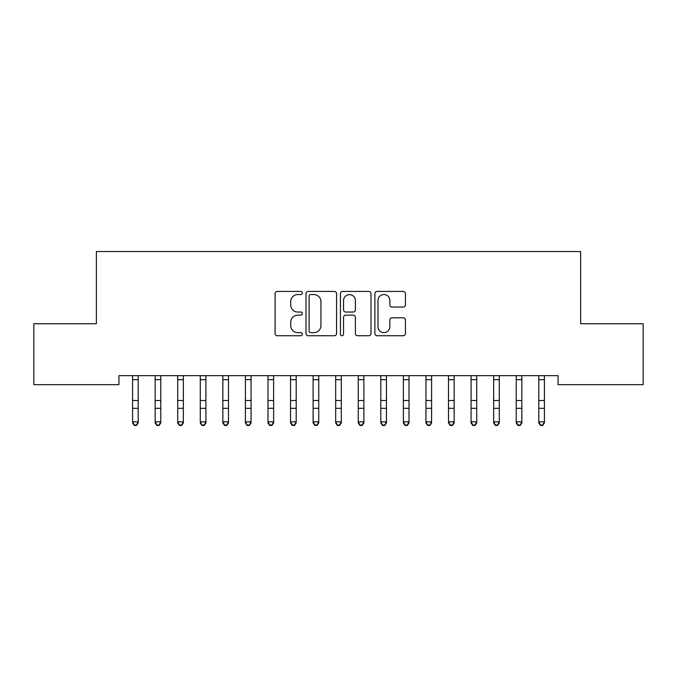 <?xml version="1.0" encoding="UTF-8"?>
<svg xmlns="http://www.w3.org/2000/svg" width="677" height="677" viewBox="0 0 677 677"><rect width="100%" height="100%" fill="white"/><g stroke="black" fill="none" stroke-linecap="round" stroke-linejoin="round"><path stroke-width="1.02" d="M302.391 292.989A1.549 1.549 0 0 0 300.842 291.44L277.308 291.44A2.217 2.217 0 0 0 275.09 293.657L275.09 333.524A2.217 2.217 0 0 0 277.308 335.741L300.842 335.741A1.549 1.549 0 0 0 302.391 334.193A1.549 1.549 0 0 0 300.842 332.635L297.795 332.635A7.092 7.092 0 0 1 290.712 325.552L290.712 322.227A7.092 7.092 0 0 1 297.795 315.143L300.842 315.143A1.549 1.549 0 0 0 302.391 313.586A1.549 1.549 0 0 0 300.842 312.038L297.795 312.038A7.092 7.092 0 0 1 290.712 304.955L290.712 301.629A7.092 7.092 0 0 1 297.795 294.537L300.842 294.537A1.549 1.549 0 0 0 302.391 292.989M403.238 307.053A2.217 2.217 0 0 0 405.447 304.836L405.447 293.657A2.217 2.217 0 0 0 403.238 291.44L377.097 291.44A2.217 2.217 0 0 0 374.88 293.657L374.88 333.524A2.217 2.217 0 0 0 377.097 335.741L403.238 335.741A2.217 2.217 0 0 0 405.447 333.524L405.447 320.009A2.217 2.217 0 0 0 403.238 317.801L392.051 317.801A2.217 2.217 0 0 0 389.834 320.009L389.834 326.712A5.924 5.924 0 0 1 383.91 332.635A5.924 5.924 0 0 1 377.986 326.712L377.986 300.461A5.924 5.924 0 0 1 383.91 294.537A5.924 5.924 0 0 1 389.834 300.461L389.834 304.836A2.217 2.217 0 0 0 392.051 307.053L403.238 307.053M558.076 375.65L118.924 375.65L118.924 384.671L33.85 384.671L33.85 323.741L96.362 323.741L96.362 251.531L580.638 251.531L580.638 323.741L643.15 323.741L643.15 384.671L558.076 384.671L558.076 375.65M336.562 293.657A2.217 2.217 0 0 0 334.345 291.44L308.213 291.44A2.217 2.217 0 0 0 305.996 293.657L305.996 333.524A2.217 2.217 0 0 0 308.213 335.741L334.345 335.741A2.217 2.217 0 0 0 336.562 333.524L336.562 293.657M342.655 291.44L368.787 291.44A2.217 2.217 0 0 1 371.004 293.657L371.004 333.524A2.217 2.217 0 0 1 368.787 335.741L357.608 335.741A2.217 2.217 0 0 1 355.391 333.524L355.391 317.352A2.217 2.217 0 0 0 353.174 315.143L345.752 315.143A2.217 2.217 0 0 0 343.535 317.352L343.535 334.193A1.549 1.549 0 0 1 341.987 335.741A1.549 1.549 0 0 1 340.438 334.193L340.438 293.657A2.217 2.217 0 0 1 342.655 291.44M310.641 294.537A1.549 1.549 0 0 0 309.093 296.094L309.093 331.087A1.549 1.549 0 0 0 310.641 332.635L313.857 332.635A7.092 7.092 0 0 0 320.949 325.552L320.949 301.629A7.092 7.092 0 0 0 313.857 294.537L310.641 294.537M355.391 300.58A5.924 5.924 0 0 0 349.467 294.647A5.924 5.924 0 0 0 343.535 300.58L343.535 309.821A2.217 2.217 0 0 0 345.752 312.038L353.174 312.038A2.217 2.217 0 0 0 355.391 309.821L355.391 300.58M132.582 376.827L132.582 421.839L138.218 421.839L138.218 422.913L136.526 425.469L136.526 425.038L134.274 425.038L134.274 425.469L136.526 425.469M138.218 376.827L138.218 421.839L136.526 425.038M132.294 375.65L132.582 376.353M138.218 376.353L138.506 375.65M134.274 425.469L132.582 422.913L132.582 421.839L134.274 425.038M155.143 376.827L155.143 421.839L160.787 421.839L160.787 422.913L159.095 425.469L159.095 425.038L156.836 425.038L156.836 425.469L159.095 425.469M160.787 376.827L160.787 421.839L159.095 425.038M177.712 376.827L177.712 421.839L183.357 421.839L183.357 422.913L181.664 425.469L181.664 425.038L179.405 425.038L179.405 425.469L181.664 425.469M183.357 376.827L183.357 421.839L181.664 425.038M154.864 375.65L155.143 376.353M160.787 376.353L161.075 375.65M156.836 425.469L155.143 422.913L155.143 421.839L156.836 425.038M177.425 375.65L177.712 376.353M183.357 376.353L183.636 375.65M179.405 425.469L177.712 422.913L177.712 421.839L179.405 425.038M200.282 376.827L200.282 421.839L205.918 421.839L205.918 422.913L204.226 425.469L204.226 425.038L201.974 425.038L201.974 425.469L204.226 425.469M205.918 376.827L205.918 421.839L204.226 425.038M222.843 376.827L222.843 421.839L228.487 421.839L228.487 422.913L226.795 425.469L226.795 425.038L224.536 425.038L224.536 425.469L226.795 425.469M228.487 376.827L228.487 421.839L226.795 425.038M199.994 375.65L200.282 376.353M205.918 376.353L206.206 375.65M201.974 425.469L200.282 422.913L200.282 421.839L201.974 425.038M222.564 375.65L222.843 376.353M228.487 376.353L228.775 375.65M224.536 425.469L222.843 422.913L222.843 421.839L224.536 425.038M245.412 376.827L245.412 421.839L251.057 421.839L251.057 422.913L249.364 425.469L249.364 425.038L247.105 425.038L247.105 425.469L249.364 425.469M251.057 376.827L251.057 421.839L249.364 425.038M245.125 375.65L245.412 376.353M251.057 376.353L251.336 375.65M247.105 425.469L245.412 422.913L245.412 421.839L247.105 425.038M267.982 376.827L267.982 421.839L273.618 421.839L273.618 422.913L271.926 425.469L271.926 425.038L269.674 425.038L269.674 425.469L271.926 425.469M273.618 376.827L273.618 421.839L271.926 425.038M267.694 375.65L267.982 376.353M273.618 376.353L273.906 375.65M269.674 425.469L267.982 422.913L267.982 421.839L269.674 425.038M290.543 376.827L290.543 421.839L296.188 421.839L296.188 422.913L294.495 425.469L294.495 425.038L292.236 425.038L292.236 425.469L294.495 425.469M296.188 376.827L296.188 421.839L294.495 425.038M313.112 376.827L313.112 421.839L318.757 421.839L318.757 422.913L317.064 425.469L317.064 425.038L314.805 425.038L314.805 425.469L317.064 425.469M318.757 376.827L318.757 421.839L317.064 425.038M335.682 376.827L335.682 421.839L341.318 421.839L341.318 422.913L339.626 425.469L339.626 425.038L337.374 425.038L337.374 425.469L339.626 425.469M341.318 376.827L341.318 421.839L339.626 425.038M358.243 376.827L358.243 421.839L363.887 421.839L363.887 422.913L362.195 425.469L362.195 425.038L359.936 425.038L359.936 425.469L362.195 425.469M363.887 376.827L363.887 421.839L362.195 425.038M380.812 376.827L380.812 421.839L386.457 421.839L386.457 422.913L384.764 425.469L384.764 425.038L382.505 425.038L382.505 425.469L384.764 425.469M386.457 376.827L386.457 421.839L384.764 425.038M403.382 376.827L403.382 421.839L409.018 421.839L409.018 422.913L407.326 425.469L407.326 425.038L405.074 425.038L405.074 425.469L407.326 425.469M409.018 376.827L409.018 421.839L407.326 425.038M425.943 376.827L425.943 421.839L431.587 421.839L431.587 422.913L429.895 425.469L429.895 425.038L427.636 425.038L427.636 425.469L429.895 425.469M431.587 376.827L431.587 421.839L429.895 425.038M448.512 376.827L448.512 421.839L454.157 421.839L454.157 422.913L452.464 425.469L452.464 425.038L450.205 425.038L450.205 425.469L452.464 425.469M454.157 376.827L454.157 421.839L452.464 425.038M471.082 376.827L471.082 421.839L476.718 421.839L476.718 422.913L475.026 425.469L475.026 425.038L472.774 425.038L472.774 425.469L475.026 425.469M476.718 376.827L476.718 421.839L475.026 425.038M290.264 375.65L290.543 376.353M296.188 376.353L296.475 375.65M292.236 425.469L290.543 422.913L290.543 421.839L292.236 425.038M312.825 375.65L313.112 376.353M318.757 376.353L319.036 375.65M314.805 425.469L313.112 422.913L313.112 421.839L314.805 425.038M335.394 375.65L335.682 376.353M341.318 376.353L341.606 375.65M337.374 425.469L335.682 422.913L335.682 421.839L337.374 425.038M357.964 375.65L358.243 376.353M363.887 376.353L364.175 375.65M359.936 425.469L358.243 422.913L358.243 421.839L359.936 425.038M380.525 375.65L380.812 376.353M386.457 376.353L386.736 375.65M382.505 425.469L380.812 422.913L380.812 421.839L382.505 425.038M403.094 375.65L403.382 376.353M409.018 376.353L409.306 375.65M405.074 425.469L403.382 422.913L403.382 421.839L405.074 425.038M425.664 375.65L425.943 376.353M431.587 376.353L431.875 375.65M427.636 425.469L425.943 422.913L425.943 421.839L427.636 425.038M448.225 375.65L448.512 376.353M454.157 376.353L454.436 375.65M450.205 425.469L448.512 422.913L448.512 421.839L450.205 425.038M470.794 375.65L471.082 376.353M476.718 376.353L477.006 375.65M472.774 425.469L471.082 422.913L471.082 421.839L472.774 425.038M493.643 376.827L493.643 421.839L499.287 421.839L499.287 422.913L497.595 425.469L497.595 425.038L495.336 425.038L495.336 425.469L497.595 425.469M499.287 376.827L499.287 421.839L497.595 425.038M493.364 375.65L493.643 376.353M499.287 376.353L499.575 375.65M495.336 425.469L493.643 422.913L493.643 421.839L495.336 425.038M516.212 376.827L516.212 421.839L521.857 421.839L521.857 422.913L520.164 425.469L520.164 425.038L517.905 425.038L517.905 425.469L520.164 425.469M521.857 376.827L521.857 421.839L520.164 425.038M515.925 375.65L516.212 376.353M521.857 376.353L522.136 375.65M517.905 425.469L516.212 422.913L516.212 421.839L517.905 425.038M538.782 376.827L538.782 421.839L544.418 421.839L544.418 422.913L542.726 425.469L542.726 425.038L540.474 425.038L540.474 425.469L542.726 425.469M544.418 376.827L544.418 421.839L542.726 425.038M538.494 375.65L538.782 376.353M544.418 376.353L544.706 375.65M540.474 425.469L538.782 422.913L538.782 421.839L540.474 425.038M138.489 375.693L132.311 375.693M138.218 400.496L132.582 400.496M138.218 408.307L132.582 408.307M138.218 379.653L132.582 379.653M161.058 375.693L154.881 375.693M160.787 400.496L155.143 400.496M160.787 408.307L155.143 408.307M160.787 379.653L155.143 379.653M183.619 375.693L177.442 375.693M183.357 400.496L177.712 400.496M183.357 408.307L177.712 408.307M183.357 379.653L177.712 379.653M206.189 375.693L200.011 375.693M205.918 400.496L200.282 400.496M205.918 408.307L200.282 408.307M205.918 379.653L200.282 379.653M228.758 375.693L222.581 375.693M228.487 400.496L222.843 400.496M228.487 408.307L222.843 408.307M228.487 379.653L222.843 379.653M251.319 375.693L245.142 375.693M251.057 400.496L245.412 400.496M251.057 408.307L245.412 408.307M251.057 379.653L245.412 379.653M273.889 375.693L267.711 375.693M273.618 400.496L267.982 400.496M273.618 408.307L267.982 408.307M273.618 379.653L267.982 379.653M296.458 375.693L290.281 375.693M296.188 400.496L290.543 400.496M296.188 408.307L290.543 408.307M296.188 379.653L290.543 379.653M319.019 375.693L312.842 375.693M318.757 400.496L313.112 400.496M318.757 408.307L313.112 408.307M318.757 379.653L313.112 379.653M341.589 375.693L335.411 375.693M341.318 400.496L335.682 400.496M341.318 408.307L335.682 408.307M341.318 379.653L335.682 379.653M364.158 375.693L357.981 375.693M363.887 400.496L358.243 400.496M363.887 408.307L358.243 408.307M363.887 379.653L358.243 379.653M386.719 375.693L380.542 375.693M386.457 400.496L380.812 400.496M386.457 408.307L380.812 408.307M386.457 379.653L380.812 379.653M409.289 375.693L403.111 375.693M409.018 400.496L403.382 400.496M409.018 408.307L403.382 408.307M409.018 379.653L403.382 379.653M431.858 375.693L425.681 375.693M431.587 400.496L425.943 400.496M431.587 408.307L425.943 408.307M431.587 379.653L425.943 379.653M454.419 375.693L448.242 375.693M454.157 400.496L448.512 400.496M454.157 408.307L448.512 408.307M454.157 379.653L448.512 379.653M476.989 375.693L470.811 375.693M476.718 400.496L471.082 400.496M476.718 408.307L471.082 408.307M476.718 379.653L471.082 379.653M499.558 375.693L493.381 375.693M499.287 400.496L493.643 400.496M499.287 408.307L493.643 408.307M499.287 379.653L493.643 379.653M522.119 375.693L515.942 375.693M521.857 400.496L516.212 400.496M521.857 408.307L516.212 408.307M521.857 379.653L516.212 379.653M544.689 375.693L538.511 375.693M544.418 400.496L538.782 400.496M544.418 408.307L538.782 408.307M544.418 379.653L538.782 379.653"/></g></svg>
